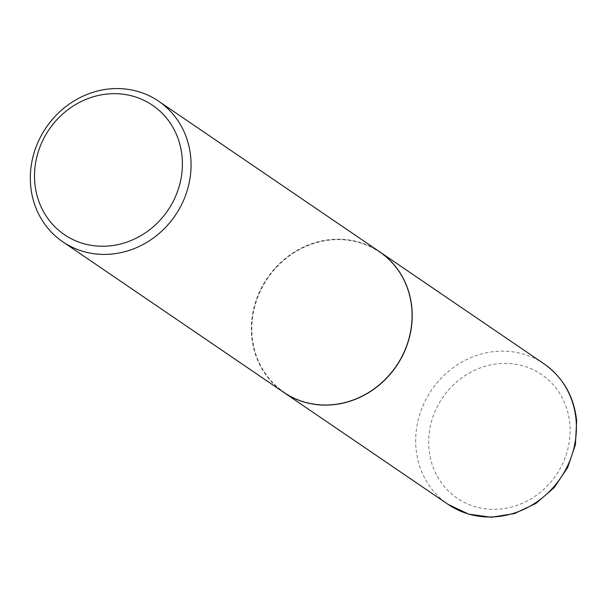 <?xml version="1.0" encoding="UTF-8"?>
<svg xmlns="http://www.w3.org/2000/svg" width="607" height="607" viewBox="0 0 607 607"><rect width="100%" height="100%" fill="white"/><g stroke="black" fill="none" stroke-linecap="round" stroke-linejoin="round"><path stroke-width="0.46" stroke-dasharray="3.04 2.28" d="M379.701 251.844A85.086 78.083 -55.7 0 0 292.536 253.324A85.086 78.083 -55.7 0 0 251.791 336.134A85.086 78.083 -55.7 0 0 283.879 392.463M338.964 403.609A84.745 77.772 -55.7 0 0 411.576 308.31A84.745 77.772 -55.7 0 0 324.722 240.774A84.745 77.772 -55.7 0 0 252.11 336.081A84.745 77.772 -55.7 0 0 338.964 403.609M379.648 251.806A85.086 78.083 -55.7 0 0 324.578 240.372A85.086 78.083 -55.7 0 0 254.379 306.049A85.086 78.083 -55.7 0 0 283.818 392.426M543.948 363.768A85.086 78.083 -55.7 0 0 456.76 365.194A85.086 78.083 -55.7 0 0 415.985 448.019A85.086 78.083 -55.7 0 0 448.118 504.387M569.829 424.096A74.873 68.712 -55.7 0 0 493.089 364.428A74.873 68.712 -55.7 0 0 428.937 448.634A74.873 68.712 -55.7 0 0 505.677 508.302A74.873 68.712 -55.7 0 0 569.829 424.096"/><path stroke-width="0.91" d="M283.879 392.463A85.086 78.083 -55.7 0 0 283.932 392.501A85.086 78.083 -55.7 0 0 371.12 391.083A85.086 78.083 -55.7 0 0 411.895 308.25A85.086 78.083 -55.7 0 0 379.754 251.882A85.086 78.083 -55.7 0 0 379.701 251.844M62.779 241.798L283.818 392.426A85.086 78.083 -55.7 0 0 338.888 403.867A85.086 78.083 -55.7 0 0 409.088 338.182A85.086 78.083 -55.7 0 0 379.648 251.806L158.602 101.179A85.086 78.083 -55.7 0 0 103.539 89.737A85.086 78.083 -55.7 0 0 33.339 155.422A85.086 78.083 -55.7 0 0 62.779 241.798A85.086 78.083 -55.7 0 0 117.841 253.233A85.086 78.083 -55.7 0 0 188.049 187.555A85.086 78.083 -55.7 0 0 158.602 101.179M115.034 245.175A78.273 71.838 -55.7 0 0 182.108 157.137A78.273 71.838 -55.7 0 0 101.877 94.76A78.273 71.838 -55.7 0 0 34.811 182.79A78.273 71.838 -55.7 0 0 115.034 245.175M543.948 363.768C563.19 377.478 574.093 396.53 576.65 420.924L575.398 444.658L567.689 467.504L554.176 487.633L535.928 503.415L514.417 513.575L491.359 517.263L468.627 514.121L448.118 504.387A85.086 78.083 -55.7 0 0 535.313 502.968A85.086 78.083 -55.7 0 0 576.089 420.135A85.086 78.083 -55.7 0 0 543.948 363.768L379.754 251.882M448.118 504.387L283.932 392.501"/></g></svg>

